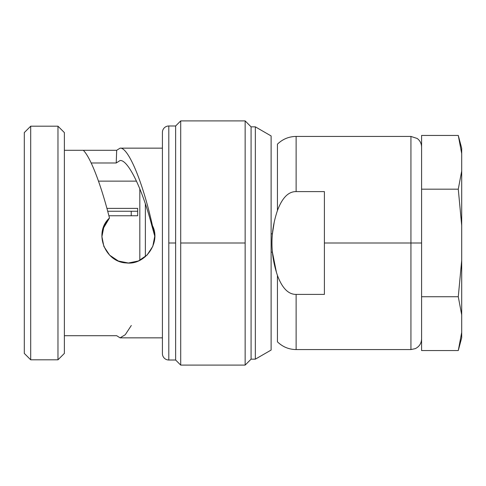 <?xml version="1.0" encoding="UTF-8"?>
<svg xmlns="http://www.w3.org/2000/svg" width="486" height="486" viewBox="0 0 486 486"><rect width="100%" height="100%" fill="white"/><g stroke="black" fill="none" stroke-linecap="round" stroke-linejoin="round"><path stroke-width="0.73" d="M296.126 191.599L296.126 136.432L296.126 191.599L324.399 191.599L296.126 191.599C288.411 191.502 282.184 197.826 277.439 210.566C282.184 197.826 288.411 191.502 296.126 191.599M461.7 332.406L461.7 260.399L458.274 296.727L421.587 296.727L421.587 338.912C421.398 343.414 419.278 346.664 415.244 348.656L410.931 349.568L296.126 349.568C288.872 349.464 282.645 346.883 277.439 341.828L277.439 275.434C282.184 288.174 288.411 294.498 296.126 294.401L324.399 294.401L296.126 294.401L296.126 349.568L296.126 294.401C288.411 294.498 282.184 288.174 277.439 275.434C270.131 253.807 270.131 232.18 277.439 210.566L277.439 144.172C282.645 139.118 288.872 136.536 296.126 136.432L410.931 136.432L410.931 243L324.399 243L324.399 191.599L324.399 243L410.931 243L410.931 349.568L410.931 136.432L417.195 138.467C420.038 140.636 421.502 143.51 421.587 147.088L421.587 189.175L421.587 135.448L458.274 135.448L421.587 135.448M324.399 294.401L324.399 243L324.399 294.401M145.363 256.681L145.363 203.871L145.363 256.681M137.69 211.252L107.704 211.252L137.69 211.252L137.69 215.754L108.888 215.754L137.69 215.754L137.69 208.373L106.92 208.373L137.69 208.373M98.476 181.126L136.469 181.126M139.822 188.841L139.822 260.326L139.822 188.841M421.587 243L410.931 243L421.587 243M274.11 222.886L272.415 233.833L271.115 233.833M271.115 252.167L272.415 252.167L276.352 271.941M24.3 132.587L24.3 353.413L30.697 359.804L24.3 353.413L24.3 132.587L30.697 126.196L24.3 132.587M30.697 126.196L30.697 359.804L30.697 126.196L57.974 126.196L57.974 359.804L30.697 359.804L57.974 359.804L64.371 353.413L64.371 132.587L57.974 126.196L30.697 126.196M64.371 132.587L64.371 353.413L57.974 359.804L57.974 126.196L64.371 132.587M120.097 160.514L116.227 162.986L91.168 162.986L116.227 162.986L120.097 160.514C127.933 159.56 142.106 188.319 151.681 225C142.106 188.319 127.933 159.56 120.097 160.514M83.282 150.296L116.676 150.296L116.227 162.986L116.676 150.296L83.282 150.296C90.475 157.142 100.991 184.48 109.472 218.026C93.379 232.363 104.806 262.288 126.384 262.938C145.265 265.368 161.224 242.368 152.464 225.717C142.854 182.001 128.183 147.021 120.097 148.151L116.676 150.296L120.097 148.151L162.415 148.151L120.097 148.151C128.183 147.021 142.854 182.001 152.464 225.717L151.681 225L152.464 225.717L154.742 236.269L152.804 246.323L147.064 255.089L138.401 260.976L128.377 263.011L118.353 261.031L109.66 255.193L103.87 246.451L101.884 236.403L103.81 226.531L109.472 218.026L103.676 227.746L101.884 236.816L103.676 227.746L109.472 218.026C100.991 184.48 90.475 157.142 83.282 150.296L64.371 150.296L83.282 150.296M131.311 325.486L125.254 334.733L120.097 337.849L162.415 337.849L120.097 337.849L116.676 335.705L64.371 335.705L116.676 335.705L120.097 337.849L125.254 334.733L131.311 325.486M151.681 225L154.712 235.996M162.415 353.62L162.415 132.38A6.397 6.397 0 0 1 168.806 125.989A6.397 6.397 0 0 0 162.415 132.38L162.415 353.62A6.397 6.397 0 0 0 168.806 360.011A6.397 6.397 0 0 1 162.415 353.62M168.806 125.989L168.806 360.011L168.806 125.989L175.628 125.989L175.628 243L168.806 243L175.628 243L175.628 360.011L175.628 125.989L180.707 120.905L180.707 365.095L175.628 360.011L180.707 365.095L180.707 243L245.144 243L245.144 365.095L251.08 359.16L255.344 359.16L251.08 359.16L251.08 126.84L245.144 120.905L245.144 243L180.707 243L180.707 120.905L175.628 125.989M255.344 126.84L251.08 126.84L255.344 126.84L255.344 359.16L255.344 126.84L271.115 135.946L271.115 350.054L255.344 359.16L271.115 350.054L271.115 135.946L255.344 126.84M251.08 126.84L251.08 359.16L245.144 365.095L245.144 120.905L251.08 126.84M131.226 211.252L131.226 215.754L131.226 211.252M461.7 260.399L461.7 153.594L458.274 135.448L461.7 153.594L461.7 225.498L458.274 189.175L461.7 171.029L458.274 189.175L421.587 189.175L458.274 189.175L461.7 225.498L461.7 314.904L458.274 296.727L461.7 260.399M458.28 135.485L461.7 148.236L461.7 153.594M421.587 350.552L458.274 350.552L461.7 332.369L458.274 350.552L421.587 350.552L421.587 189.175M421.587 296.727L458.274 296.727L461.7 314.904L461.7 337.764L458.28 350.515M168.806 360.011L175.628 360.011M180.707 365.095L245.144 365.095M180.707 120.905L245.144 120.905"/></g></svg>
